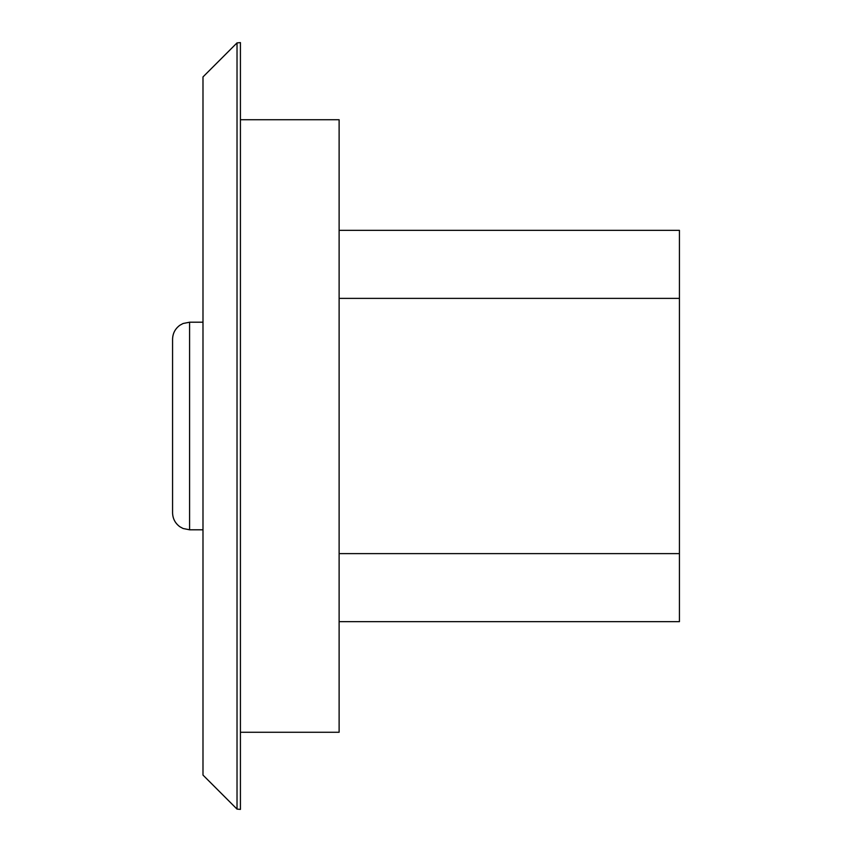 <?xml version="1.0" encoding="UTF-8"?>
<svg xmlns="http://www.w3.org/2000/svg" width="852" height="852" viewBox="0 0 852 852"><rect width="100%" height="100%" fill="white"/><g stroke="black" fill="none" stroke-linecap="round" stroke-linejoin="round"><path stroke-width="1.28" d="M339.117 230.328L679.427 230.328L679.427 621.672L339.117 621.672M339.117 298.381L679.427 298.381M339.117 553.619L679.427 553.619M240.424 119.727L339.117 119.727L339.117 732.273L240.424 732.273M240.424 426L240.424 809.4L237.026 809.102L237.026 42.898L240.424 42.6L240.424 426M237.026 42.898L202.989 76.925L202.989 775.075L237.026 809.102M189.591 529.795L189.591 322.205L183.084 323.504L179.921 325.219C175.182 328.691 172.732 333.356 172.573 339.224L172.573 512.776C172.732 518.644 175.182 523.309 179.921 526.781L183.084 528.496L189.591 529.795L202.989 529.795M189.591 322.205L202.989 322.205"/></g></svg>
